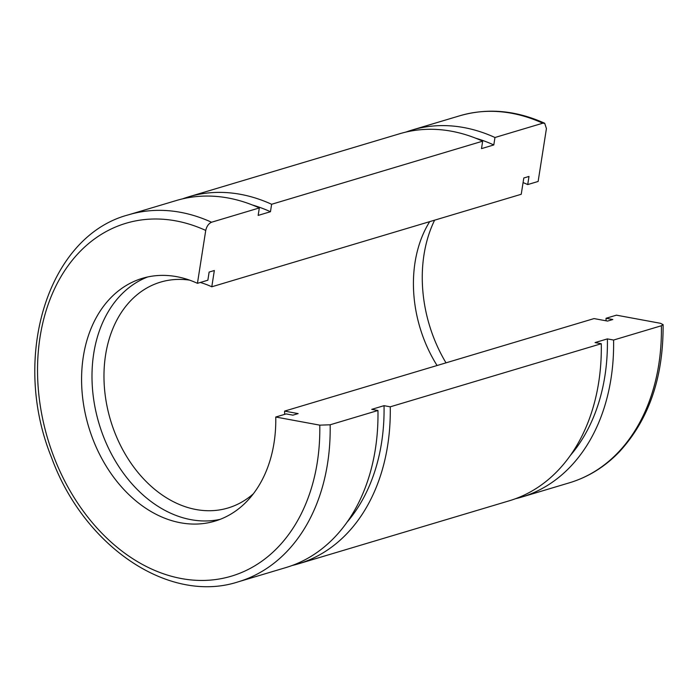 <?xml version="1.0" encoding="UTF-8"?>
<svg xmlns="http://www.w3.org/2000/svg" width="698" height="698" viewBox="0 0 698 698"><rect width="100%" height="100%" fill="white"/><g stroke="black" fill="none" stroke-linecap="round" stroke-linejoin="round"><path stroke-width="1.05" d="M606.056 320.801A126.704 94.012 -106.6 0 0 606.03 318.279L616.439 315.164L660.465 323.296L662.995 324.596L661.381 325.757L613.586 340.039A191.531 142.113 73.4 0 1 521.703 497.072A191.531 142.113 73.4 0 1 515.49 498.721M405.878 132.097A191.531 142.113 73.4 0 1 411.968 130.064A191.531 142.113 73.4 0 1 494.969 137.497L493.8 144.948A183.426 136.101 -106.6 0 0 475.687 138.204M523.072 182.588A126.704 94.012 -106.6 0 1 527.723 184.577L538.132 181.463L546.429 128.572L544.71 123.337L542.756 123.206L494.969 137.497M434.618 220.167A126.704 94.012 -106.6 0 0 446.005 362.847M527.723 184.577L528.997 176.437L523.797 177.99L521.24 194.271L211.791 286.791L214.338 270.519L209.13 272.072L207.856 280.212L197.447 283.318A126.704 94.012 -106.6 0 0 142.375 278.328A126.704 94.012 -106.6 0 0 88.602 426.653A126.704 94.012 -106.6 0 0 214.967 521.118A126.704 94.012 -106.6 0 0 275.754 417.02L319.78 425.152L330.154 424.785L377.95 410.494L371.737 409.351L384.04 405.669L390.252 406.821A191.531 142.113 -106.6 0 1 298.36 563.844A191.531 142.113 -106.6 0 1 292.157 565.502M197.447 283.318L205.736 230.427C206.695 226.309 208.632 223.569 211.538 222.234A191.531 142.113 -106.6 0 0 128.537 214.81C47.9 235.898 10.688 357.027 51.451 457.312C83.734 546.455 169.056 604.477 238.271 581.818A191.531 142.113 -106.6 0 0 330.154 424.785M493.8 144.948L481.498 148.63L482.667 141.171L271.627 204.27L270.458 211.73L258.155 215.403L259.324 207.943L211.538 222.234M259.324 207.943A191.531 142.113 -106.6 0 0 176.332 200.518L128.537 214.81M238.271 581.818L286.058 567.526A191.531 142.113 -106.6 0 0 377.95 410.494M271.627 204.27A191.531 142.113 -106.6 0 0 188.635 196.845A191.531 142.113 -106.6 0 0 182.536 198.869M270.458 211.73A183.426 136.101 -106.6 0 0 252.344 204.976M347.15 522.069A183.426 136.101 -106.6 0 0 384.04 405.669M482.667 141.171A191.531 142.113 -106.6 0 0 399.666 133.746L188.635 196.845M298.36 563.844L509.4 500.754A191.531 142.113 -106.6 0 0 601.283 343.721L390.252 406.821M570.493 455.297A183.426 136.101 -106.6 0 0 607.382 338.896L613.586 340.039M607.382 338.896L595.08 342.57L601.283 343.721M147.644 276.975A126.704 94.012 -106.6 0 0 99.011 423.546A126.704 94.012 -106.6 0 0 220.114 519.364M275.754 417.02L286.163 413.914L292.933 415.162L298.142 413.609L284.592 411.105A117.866 87.451 -106.6 0 1 284.618 414.368M211.791 286.791A117.866 87.451 -106.6 0 0 200.3 282.472M189.524 280.116A117.866 87.451 -106.6 0 0 160.523 282.132A117.866 87.451 -106.6 0 0 110.502 420.109A117.866 87.451 -106.6 0 0 228.054 507.978A117.866 87.451 -106.6 0 0 253.4 493.748M606.03 318.279L612.8 319.527L607.592 321.08L594.05 318.585L284.592 411.105M429.689 221.641A117.866 87.451 -106.6 0 0 437.07 365.516M542.756 123.206A191.531 142.113 -106.6 0 0 459.764 115.781L411.968 130.064M521.703 497.072L569.489 482.78A191.531 142.113 -106.6 0 0 661.381 325.757M205.736 230.427A184.167 136.642 -106.6 0 0 38.556 348.817A184.167 136.642 -106.6 0 0 171.813 576.365A184.167 136.642 -106.6 0 0 319.78 425.152M459.764 115.781C487.509 107.771 515.831 110.275 544.737 123.276M569.489 482.78C588.37 477.066 605 466.744 619.37 451.807C648.904 419.664 663.484 377.26 663.1 324.587"/></g></svg>
